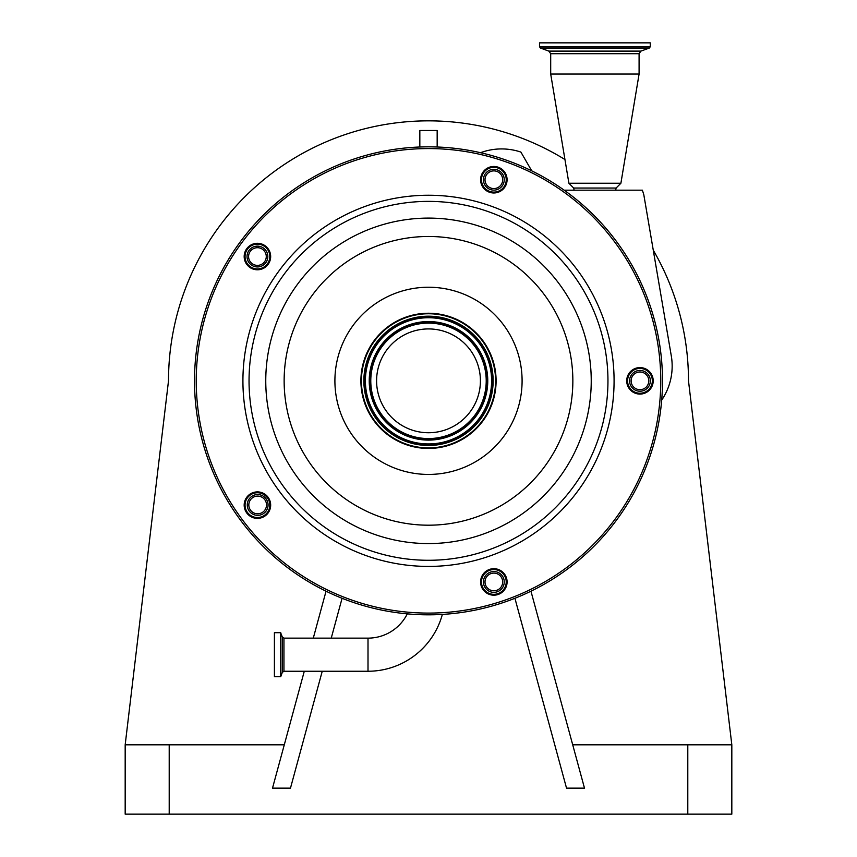 <?xml version="1.0" encoding="UTF-8"?>
<svg xmlns="http://www.w3.org/2000/svg" width="857" height="857" viewBox="0 0 857 857"><rect width="100%" height="100%" fill="white"/><g stroke="black" fill="none" stroke-linecap="round" stroke-linejoin="round"><path stroke-width="1.29" d="M459.009 338.836A51.913 51.913 0 0 1 470.493 411.349A51.913 51.913 0 0 1 397.991 422.833A51.913 51.913 0 0 1 386.507 350.32A51.913 51.913 0 0 1 459.009 338.836M389.078 435.099A67.082 67.082 0 0 1 374.23 341.407A67.082 67.082 0 0 1 467.922 326.571A67.082 67.082 0 0 1 482.77 420.262A67.082 67.082 0 0 1 389.078 435.099M388.767 435.527A67.596 67.596 0 0 1 373.813 341.107A67.596 67.596 0 0 1 468.233 326.153A67.596 67.596 0 0 1 483.187 420.573A67.596 67.596 0 0 1 388.767 435.527M501.634 169.011A13.251 13.251 0 0 1 504.559 187.512A13.251 13.251 0 0 1 486.058 190.447A13.251 13.251 0 0 1 483.123 171.936A13.251 13.251 0 0 1 501.634 169.011M647.742 370.117A13.251 13.251 0 0 1 650.677 388.628A13.251 13.251 0 0 1 632.166 391.553A13.251 13.251 0 0 1 629.242 373.052A13.251 13.251 0 0 1 647.742 370.117M501.634 571.223A13.251 13.251 0 0 1 504.559 589.734A13.251 13.251 0 0 1 486.058 592.658A13.251 13.251 0 0 1 483.123 574.158A13.251 13.251 0 0 1 501.634 571.223M265.209 494.414A13.251 13.251 0 0 1 268.145 512.914A13.251 13.251 0 0 1 249.644 515.85A13.251 13.251 0 0 1 246.709 497.339A13.251 13.251 0 0 1 265.209 494.414M265.209 245.83A13.251 13.251 0 0 1 268.145 264.331A13.251 13.251 0 0 1 249.644 267.266A13.251 13.251 0 0 1 246.709 248.755A13.251 13.251 0 0 1 265.209 245.83M290.962 570.141A233.993 233.993 0 0 1 239.199 243.302A233.993 233.993 0 0 1 566.038 191.529A233.993 233.993 0 0 1 617.801 518.367A233.993 233.993 0 0 1 290.962 570.141M533.311 173.575A232.258 232.258 0 0 0 477.231 153.746M247.202 235.664A232.258 232.258 0 0 0 234.411 253.265M234.411 508.405A232.258 232.258 0 0 0 247.202 526.005M486.562 189.74A12.384 12.384 0 0 0 503.862 187.008A12.384 12.384 0 0 0 501.12 169.707A12.384 12.384 0 0 0 483.83 172.45A12.384 12.384 0 0 0 486.562 189.74M632.68 390.856A12.384 12.384 0 0 0 649.97 388.114A12.384 12.384 0 0 0 647.239 370.813A12.384 12.384 0 0 0 629.938 373.556A12.384 12.384 0 0 0 632.68 390.856M486.562 591.962A12.384 12.384 0 0 0 503.862 589.22A12.384 12.384 0 0 0 501.12 571.93A12.384 12.384 0 0 0 483.83 574.661A12.384 12.384 0 0 0 486.562 591.962M250.148 515.143A12.384 12.384 0 0 0 267.448 512.4A12.384 12.384 0 0 0 264.706 495.11A12.384 12.384 0 0 0 247.405 497.853A12.384 12.384 0 0 0 250.148 515.143M250.148 266.559A12.384 12.384 0 0 0 267.448 263.817A12.384 12.384 0 0 0 264.706 246.527A12.384 12.384 0 0 0 247.405 249.269A12.384 12.384 0 0 0 250.148 266.559M267.823 256.543A10.402 10.402 0 0 0 257.432 246.141A10.402 10.402 0 0 0 247.03 256.543A10.402 10.402 0 0 0 257.432 266.945A10.402 10.402 0 0 0 267.823 256.543M266.27 256.543A8.838 8.838 0 0 0 257.432 247.705A8.838 8.838 0 0 0 248.584 256.543A8.838 8.838 0 0 0 257.432 265.381A8.838 8.838 0 0 0 266.27 256.543M268.07 504.955A10.402 10.402 0 0 0 257.668 494.553A10.402 10.402 0 0 0 247.266 504.955A10.402 10.402 0 0 0 257.668 515.346A10.402 10.402 0 0 0 268.07 504.955M266.506 504.955A8.838 8.838 0 0 0 257.668 496.107A8.838 8.838 0 0 0 248.83 504.955A8.838 8.838 0 0 0 257.668 513.793A8.838 8.838 0 0 0 266.506 504.955M504.248 581.946A10.402 10.402 0 0 0 493.846 571.544A10.402 10.402 0 0 0 483.444 581.946A10.402 10.402 0 0 0 493.846 592.348A10.402 10.402 0 0 0 504.248 581.946M502.684 581.946A8.838 8.838 0 0 0 493.846 573.108A8.838 8.838 0 0 0 485.008 581.946A8.838 8.838 0 0 0 493.846 590.784A8.838 8.838 0 0 0 502.684 581.946M650.356 380.84A10.402 10.402 0 0 0 639.954 370.438A10.402 10.402 0 0 0 629.563 380.84A10.402 10.402 0 0 0 639.954 391.231A10.402 10.402 0 0 0 650.356 380.84M648.792 380.84A8.838 8.838 0 0 0 639.954 371.992A8.838 8.838 0 0 0 631.116 380.84A8.838 8.838 0 0 0 639.954 389.678A8.838 8.838 0 0 0 648.792 380.84M504.248 179.724A10.402 10.402 0 0 0 493.846 169.332A10.402 10.402 0 0 0 483.444 179.724A10.402 10.402 0 0 0 493.846 190.125A10.402 10.402 0 0 0 504.248 179.724M502.684 179.724A8.838 8.838 0 0 0 493.846 170.886A8.838 8.838 0 0 0 485.008 179.724A8.838 8.838 0 0 0 493.846 188.572A8.838 8.838 0 0 0 502.684 179.724M531.736 170.854L520.895 152.085A60.526 60.526 0 0 0 482.673 151.957L480.456 152.685M407.3 613.858A43.943 43.943 0 0 1 368.007 638.133L368.007 671.245A77.044 77.044 0 0 0 442.351 614.415M274.411 654.694L274.411 632.68L280.614 632.68L280.614 676.698L274.411 676.698L274.411 654.694M489.85 604.838A232.258 232.258 0 0 0 510.536 598.122M661.69 400.123A60.526 60.526 0 0 0 671.299 355.923L643.8 194.668L642.386 190.179L564.152 190.179M572.712 744.819L731.824 744.819L688.492 380.84A259.992 259.992 0 0 0 653.259 250.158M564.945 159.531A259.992 259.992 0 0 0 168.508 380.84L125.176 744.819L125.176 814.15L731.824 814.15L731.824 744.819M419.834 147.008L419.834 130.489L437.166 130.489L437.166 147.008M514.918 598.282L566.531 788.151L584.495 788.151L530.954 591.201M125.176 744.819L284.288 744.819M326.046 591.201L313.287 638.133M304.289 671.245L272.505 788.151L290.469 788.151L322.243 671.245M342.082 598.282L331.241 638.133M615.69 190.179L616.087 188.047L573.697 188.047L568.898 183.248L550.697 74.045L639.086 74.045L620.897 183.248L568.898 183.248M539.514 46.728L650.27 46.728L650.27 42.85L539.514 42.85L539.514 46.728L540.424 48.035L649.36 48.035L640.918 51.109L548.866 51.109L550.697 53.712L550.697 74.045M394.574 427.536A57.719 57.719 0 0 1 381.804 346.914A57.719 57.719 0 0 1 462.426 334.144A57.719 57.719 0 0 1 475.196 414.767A57.719 57.719 0 0 1 394.574 427.536M393.824 428.564A59.004 59.004 0 0 1 380.765 346.153A59.004 59.004 0 0 1 463.176 333.105A59.004 59.004 0 0 1 476.235 415.516A59.004 59.004 0 0 1 393.824 428.564M393.663 428.779A59.262 59.262 0 0 1 380.551 346.003A59.262 59.262 0 0 1 463.337 332.891A59.262 59.262 0 0 1 476.449 415.666A59.262 59.262 0 0 1 393.663 428.779M391.403 431.885A63.107 63.107 0 0 1 377.444 343.743A63.107 63.107 0 0 1 465.597 329.784A63.107 63.107 0 0 1 479.556 417.927A63.107 63.107 0 0 1 391.403 431.885M465.747 329.57A63.364 63.364 0 0 1 479.77 418.087A63.364 63.364 0 0 1 391.253 432.099A63.364 63.364 0 0 1 377.23 343.593A63.364 63.364 0 0 1 465.747 329.57M466.497 328.531A64.65 64.65 0 0 1 480.798 418.837A64.65 64.65 0 0 1 390.503 433.139A64.65 64.65 0 0 1 376.202 342.832A64.65 64.65 0 0 1 466.497 328.531M483.519 305.113A93.595 93.595 0 0 1 504.216 435.849A93.595 93.595 0 0 1 373.481 456.556A93.595 93.595 0 0 1 352.784 325.821A93.595 93.595 0 0 1 483.519 305.113M343.646 497.628A144.362 144.362 0 0 1 311.712 295.986A144.362 144.362 0 0 1 513.354 264.052A144.362 144.362 0 0 1 545.288 465.683A144.362 144.362 0 0 1 343.646 497.628M524.152 249.173A162.744 162.744 0 0 1 560.157 476.492A162.744 162.744 0 0 1 332.848 512.497A162.744 162.744 0 0 1 296.843 285.177A162.744 162.744 0 0 1 524.152 249.173M533.975 235.654A179.456 179.456 0 0 1 573.687 486.315A179.456 179.456 0 0 1 323.025 526.016A179.456 179.456 0 0 1 283.313 275.354A179.456 179.456 0 0 1 533.975 235.654M319.415 530.976A185.583 185.583 0 0 1 278.364 271.755A185.583 185.583 0 0 1 537.585 230.694A185.583 185.583 0 0 1 578.636 489.915A185.583 185.583 0 0 1 319.415 530.976M291.98 568.737A232.258 232.258 0 0 1 240.603 244.32A232.258 232.258 0 0 1 565.02 192.932A232.258 232.258 0 0 1 616.397 517.349A232.258 232.258 0 0 1 291.98 568.737M368.007 671.245L283.946 671.245L283.946 638.133L282.307 636.997L280.614 632.68M283.946 671.245L282.307 672.381L282.307 636.997M282.307 672.381L280.785 676.591L280.785 632.787M687.796 744.819L687.796 814.15M169.204 744.819L169.204 814.15M640.918 51.109L639.086 53.712L550.697 53.712M368.007 638.133L283.946 638.133M616.087 188.047L620.897 183.248M639.086 53.712L639.086 74.045M650.27 46.728L649.36 48.035M548.866 51.109L540.424 48.035M574.094 190.179L573.697 188.047"/></g></svg>
